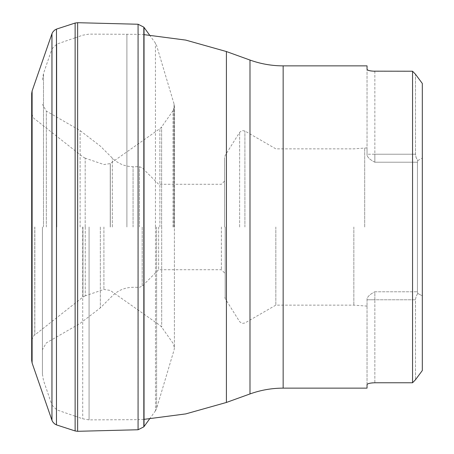 <?xml version="1.0" encoding="UTF-8"?>
<svg xmlns="http://www.w3.org/2000/svg" width="454" height="454" viewBox="0 0 454 454"><rect width="100%" height="100%" fill="white"/><g stroke="black" fill="none" stroke-linecap="round" stroke-linejoin="round"><path stroke-width="0.34" stroke-dasharray="2.27 1.7" d="M173.065 227L173.065 110.702L173.065 227M174.098 227L174.098 104.119L174.098 227M174.069 227L174.069 104.04L174.069 227M144.037 426.578L144.037 27.422M143.827 426.851L143.827 27.149M138.078 24.244L138.078 429.756M137.993 24.244L137.993 429.756M75.126 23.046L75.126 430.954M75.058 23.069L75.058 430.931M51.972 420.313L51.972 33.687M31.684 93.467L31.684 360.533M31.684 360.51L31.684 93.49M31.791 227L31.791 112.847L31.791 227M31.803 227L31.803 113.188L31.803 227M34.771 227L34.771 335.024L34.771 227M34.839 227L34.839 334.973L34.839 227M110.248 227L110.248 163.576L110.248 227M110.316 227L110.316 163.525L110.316 227M161.624 227L161.624 126.95L161.624 227M422.316 83.468L422.316 370.532M422.316 295.855L422.305 158.14L422.305 295.86L417.794 293.466L422.305 295.86M374.856 71.233L374.856 154.224L367.042 154.224L367.042 69.371L367.042 155.319L367.042 154.224L367.042 155.308L367.042 154.224L374.856 154.224L374.856 71.233L412.55 71.233L412.55 382.767L374.856 382.767L374.856 299.776L374.856 382.767L372.836 382.841M367.382 384.129L367.848 383.857M368.58 383.573L369.352 383.352M370.475 383.119L371.52 382.966M367.042 388.136L367.042 298.681C367.859 296.28 370.464 293.976 374.856 291.78C370.464 293.982 367.859 296.28 367.042 298.681L367.042 384.629M367.042 69.371L367.042 65.864M372.836 71.159L371.52 71.034M370.475 70.881L369.352 70.648M368.58 70.427L367.848 70.143M158.639 227L158.639 269.727L158.639 227M42.426 227L42.426 374.124L42.426 227M417.794 160.534L422.305 158.14L417.794 160.534L417.436 162.22L417.436 291.78L417.794 293.466L417.436 291.78L417.436 162.22L417.794 160.534L416.08 157.583L415.484 154.224L415.484 74.263L415.495 154.712L416.256 158.037L417.794 160.534M374.856 162.22C370.464 160.018 367.859 157.72 367.042 155.319C367.859 157.72 370.464 160.024 374.856 162.22L417.436 162.22L374.856 162.22L374.856 154.224L415.484 154.224L374.856 154.224L374.856 162.22M367.042 155.308L367.042 147.896L367.042 155.308M364.698 227L364.698 147.896L364.698 227M367.042 298.692L367.042 306.104L367.042 298.692M353.842 227L353.842 305.15L353.842 227M275.828 227L275.828 305.15L275.828 227M224.56 227L224.56 157.555L224.56 227M221.387 227L221.387 269.727L221.387 227M417.794 293.466L416.256 295.963L415.495 299.288L415.484 379.737L415.495 299.288L416.256 295.963L417.794 293.466M173.15 227L173.15 110.572L173.15 227M156.596 227L156.596 408.498L156.596 227M155.472 227L155.472 410.802L155.472 227M155.433 227L155.433 43.141L155.433 227M77.634 22.7L77.634 431.3M56.466 424.893L56.466 29.107M51.943 33.766L51.943 420.234M32.109 90.965L32.109 363.035M82.94 227L82.94 297.081L82.94 227M85.187 227L85.187 158.157L85.187 227M85.256 227L85.256 295.821L85.256 227M103.915 227L103.915 289.448L103.915 227M159.876 227L159.876 128.664L159.876 227M161.692 227L161.692 327.147L161.692 227M283.154 388.136L283.154 65.864M142.204 227L142.204 286.162L142.204 227M139.446 227L139.446 166.697L139.446 227M133.062 227L133.062 166.697L133.062 227M112.348 227L112.348 158.117L112.348 227M100.345 227L100.345 307.886L100.345 227M80.12 227L80.12 130.599L80.12 227M46.336 227L46.336 111.088L46.336 227M51.949 48.958L51.949 405.042M43.493 227L43.493 73.514L43.493 227M56.79 227L56.79 44.117L56.79 227M82.713 227L82.713 418.809L82.713 227M89.075 227L89.075 419.876L89.075 227M126.893 227L126.893 34.124L126.893 227M249.989 60.059L249.989 393.941M226.404 402.46L226.404 51.54M374.856 291.78L417.436 291.78L374.856 291.78L374.856 299.776L415.484 299.776L374.856 299.776L374.856 291.78M244.905 227L244.905 130.99L244.905 227M225.156 227L225.156 298.516L225.156 227M239.638 227L239.638 132.307L239.638 227M367.042 299.776L374.856 299.776L367.042 299.776M155.472 410.802L156.596 408.498L174.098 349.881L174.404 347.69L174.404 106.31L174.098 104.119L156.596 45.502L155.472 43.198M173.15 110.572L174.404 106.31L174.404 347.69L173.15 343.428M149.531 35.003L155.433 43.141M149.531 418.997L155.433 410.859M31.791 341.153L31.684 360.465M31.791 112.847L31.684 93.535M85.187 295.843L82.94 297.081L34.771 335.024C33.619 335.41 32.631 337.339 31.803 340.812M85.187 158.157L82.94 156.919L34.771 118.976C33.619 118.59 32.631 116.661 31.803 113.188M173.065 343.298L161.624 327.05L159.876 325.336L110.248 290.424L103.915 289.448L85.256 295.821M173.065 110.702L161.624 126.95L159.876 128.664L110.248 163.576L103.915 164.552L85.256 158.179M224.56 181.101L221.387 184.273L158.639 184.273L142.204 167.838L139.446 166.697L133.062 166.697C125.02 166.578 118.119 163.718 112.348 158.117L100.345 146.114L80.12 130.599L46.336 111.088L42.426 104.324M224.56 272.899L221.387 269.727L158.639 269.727L142.204 286.162L139.446 287.303L133.062 287.303C125.02 287.422 118.114 290.282 112.348 295.883L100.345 307.886L80.12 323.401L46.336 342.912L42.426 349.676M42.426 374.124L43.493 380.486L51.943 405.025M42.426 79.876L43.493 73.514L51.943 48.975M51.972 405.104L56.79 409.883L75.058 416.176M75.126 416.199L82.713 418.809L89.075 419.876L137.993 419.666M51.972 48.896L56.79 44.117L75.058 37.824M75.126 37.801L82.713 35.191L89.075 34.124L137.993 34.334M143.827 419.382L138.078 419.661M138.078 34.339L143.827 34.617M367.042 147.896L353.842 148.85L275.828 148.85L244.905 130.99L242.033 130.576L239.638 132.307L225.156 155.484L224.56 157.555M367.042 306.104L353.842 305.15L275.828 305.15L244.905 323.01L242.033 323.424L239.638 321.693L225.156 298.516L224.56 296.445"/><path stroke-width="0.68" d="M149.531 35.003L144.037 27.422L144.037 426.578L149.531 418.997M143.827 27.149L143.827 426.851L138.078 429.756L138.078 24.244L143.827 27.149M138.078 429.756L138.078 24.244M77.634 22.7L77.634 431.3L75.126 430.954L75.126 23.046L77.634 22.7L137.993 24.244M75.126 430.954L75.126 23.046M56.466 424.893L56.466 29.107L54.531 30.174L52.709 32.172L51.972 33.687L51.972 420.313L52.709 421.828L54.531 423.826L56.466 424.893L75.058 430.931M31.684 360.533L31.684 93.467L31.684 360.533L32.109 363.035L32.109 90.965L51.943 33.766L51.943 420.234L32.109 363.035M422.316 83.468L415.484 74.263L422.316 83.468L422.316 370.532L415.484 379.737L412.55 382.767L415.484 379.737L422.316 370.532M415.484 74.263L412.55 71.233L415.484 74.263M367.382 384.129L367.042 384.629C367.468 383.568 370.072 382.943 374.856 382.767L412.55 382.767L412.55 71.233L372.836 71.159M367.848 383.857L368.58 383.573M369.352 383.352L370.475 383.119M371.52 382.966L372.836 382.841M367.042 384.629L367.042 388.136L283.154 388.136C271.764 388.153 260.709 390.088 249.989 393.941L249.989 60.059L226.404 51.54L226.404 402.46L185.726 413.906L143.827 419.382M283.154 388.136L283.154 65.864L367.042 65.864L367.042 69.371C367.456 70.432 370.061 71.051 374.856 71.233M371.52 71.034L370.475 70.881M369.352 70.648L368.58 70.427M367.848 70.143L367.042 69.371M51.943 405.025L51.943 48.975M77.634 431.3L137.993 429.756M56.466 29.107L75.058 23.069M32.109 90.965L31.684 93.467M249.989 393.941L226.404 402.46M143.827 34.617L185.726 40.094L226.404 51.54M283.154 65.864C271.764 65.847 260.709 63.912 249.989 60.059"/></g></svg>
